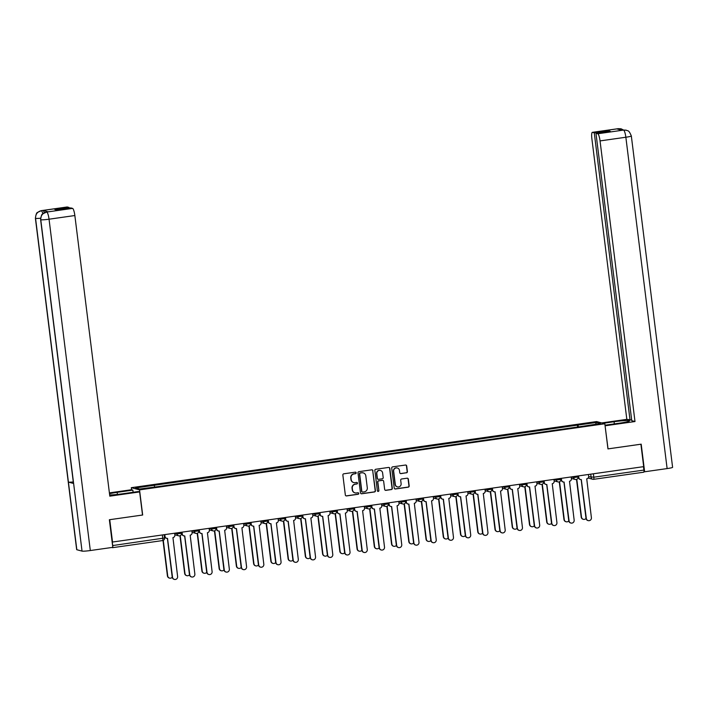<?xml version="1.0" encoding="UTF-8"?>
<svg xmlns="http://www.w3.org/2000/svg" width="708" height="708" viewBox="0 0 708 708"><rect width="100%" height="100%" fill="white"/><g stroke="black" fill="none" stroke-linecap="round" stroke-linejoin="round"><path stroke-width="1.06" d="M356.186 472.829A0.779 0.761 104.9 0 0 355.327 472.165L343.805 473.802A1.115 1.089 104.9 0 0 342.858 475.059L345.336 494.972A1.115 1.089 104.9 0 0 346.557 495.927L358.08 494.29A0.779 0.761 104.9 0 0 358.186 492.759A0.779 0.761 104.9 0 0 357.894 492.741L356.398 492.954A3.575 3.496 104.9 0 1 352.487 489.909L352.283 488.246A3.575 3.496 104.9 0 1 355.31 484.21L356.805 483.998A0.779 0.761 104.9 0 0 356.903 482.467A0.779 0.761 104.9 0 0 356.611 482.449L355.115 482.661A3.575 3.496 104.9 0 1 351.203 479.617L351 477.962A3.575 3.496 104.9 0 1 354.027 473.926L355.522 473.714A0.779 0.761 104.9 0 0 356.186 472.829M353.637 482.546A3.575 3.496 104.9 0 1 350.964 479.555L350.761 477.891A3.575 3.496 104.9 0 1 353.788 473.864L355.283 473.652A0.779 0.761 104.9 0 0 355.505 472.156M346.017 495.865A1.115 1.089 104.9 0 0 346.318 495.865L357.841 494.228A0.779 0.761 104.9 0 0 358.062 492.733M354.92 492.839A3.575 3.496 104.9 0 1 352.248 489.839L352.035 488.184A3.575 3.496 104.9 0 1 355.071 484.148L356.558 483.936A0.779 0.761 104.9 0 0 356.788 482.449M406.445 472.838A1.115 1.089 104.9 0 0 407.392 471.581L406.693 465.988A1.115 1.089 104.9 0 0 405.472 465.041L392.674 466.855A1.115 1.089 104.9 0 0 391.728 468.121L394.206 488.033A1.115 1.089 104.9 0 0 395.427 488.98L408.233 487.166A1.115 1.089 104.9 0 0 409.18 485.9L408.339 479.157A1.115 1.089 104.9 0 0 407.118 478.201L401.64 478.98A1.115 1.089 104.9 0 0 400.693 480.245L401.109 483.591A2.991 2.92 104.9 0 1 397.436 486.892A2.991 2.92 104.9 0 1 395.303 484.414L393.666 471.307A2.991 2.92 104.9 0 1 397.338 467.997A2.991 2.92 104.9 0 1 399.471 470.475L399.746 472.661A1.115 1.089 104.9 0 0 400.967 473.617L406.206 472.776A1.115 1.089 104.9 0 0 407.153 471.51L406.454 465.926A1.115 1.089 104.9 0 0 405.781 465.041M109.696 519.69L142.671 515.017L139.538 489.883L604.827 423.765L607.96 448.899L640.899 444.217L643.687 466.643L112.289 542.062L112.722 545.558L164.522 538M109.74 519.699L112.528 542.124M372.957 470.785A1.115 1.089 104.9 0 0 371.735 469.829L358.938 471.652A1.115 1.089 104.9 0 0 357.991 472.909L360.469 492.821A1.115 1.089 104.9 0 0 361.691 493.777L374.488 491.954A1.115 1.089 104.9 0 0 375.435 490.697L372.718 470.723A1.115 1.089 104.9 0 0 372.036 469.829M375.806 469.254L388.603 467.439A1.115 1.089 104.9 0 1 389.825 468.386L392.312 488.299A1.115 1.089 104.9 0 1 391.365 489.564L385.887 490.343A1.115 1.089 104.9 0 1 384.656 489.387L383.656 481.307A1.115 1.089 104.9 0 0 382.435 480.36L378.798 480.874A1.115 1.089 104.9 0 0 377.851 482.139L378.895 490.547A0.779 0.761 104.9 0 1 377.939 491.405A0.779 0.761 104.9 0 1 377.382 490.759L374.859 470.519A1.115 1.089 104.9 0 1 375.806 469.254M131.555 489.768L131.299 487.688L596.587 421.57L604.827 423.765M643.466 466.678L643.882 470.077A2.283 0.46 81.9 0 1 643.722 472.209A2.283 0.46 81.9 0 1 643.687 472.201L593.693 479.307M111.802 547.488L112.528 547.682A2.283 0.46 -98.1 0 0 112.563 547.682A2.283 0.46 -98.1 0 0 112.749 547.355M112.784 547.134A2.283 0.46 -98.1 0 0 112.722 545.558M578.489 426.88L577.914 425.083L596.481 422.446L600.517 423.526L582.516 426.313L158.778 486.52L139.653 489.016L135.609 487.936L154.176 485.299L154.68 486.874M577.914 425.083L154.176 485.299M139.538 489.883L131.299 487.688M577.613 427.004L577.347 424.933M595.525 424.234L596.481 422.446M361.151 493.715A1.115 1.089 104.9 0 0 361.452 493.715L374.249 491.892A1.115 1.089 104.9 0 0 375.196 490.635L372.718 470.723M360.319 473.033A0.779 0.761 104.9 0 0 359.655 473.918L361.832 491.396A0.779 0.761 104.9 0 0 362.691 492.06L364.266 491.839A3.575 3.496 104.9 0 0 367.293 487.803L365.806 475.856A3.575 3.496 104.9 0 0 361.894 472.811L360.08 472.971A0.779 0.761 104.9 0 0 359.416 473.847L359.655 473.918M362.275 491.998A0.779 0.761 104.9 0 1 361.593 491.325L359.416 473.847M363.133 472.855A3.575 3.496 104.9 0 0 361.655 472.74L361.894 472.811M360.08 472.971L361.655 472.74M385.338 490.272A1.115 1.089 104.9 0 0 385.639 490.272L391.117 489.494A1.115 1.089 104.9 0 0 392.064 488.237L389.586 468.324A1.115 1.089 104.9 0 0 388.904 467.439M382.736 480.36A1.115 1.089 104.9 0 0 382.187 480.298L378.559 480.812A1.115 1.089 104.9 0 0 377.612 482.068L378.895 490.547M377.815 491.37A0.779 0.761 104.9 0 0 378.656 490.476M382.612 472.935A2.991 2.92 104.9 0 0 380.479 470.448A2.991 2.92 104.9 0 0 376.806 473.758L377.382 478.378A1.115 1.089 104.9 0 0 378.603 479.325L382.24 478.812A1.115 1.089 104.9 0 0 383.187 477.546L382.612 472.935M380.355 470.422A2.991 2.92 104.9 0 0 376.567 473.696L376.806 473.758M378.063 479.263A1.115 1.089 104.9 0 1 377.143 478.307L376.567 473.696M400.427 473.555A1.115 1.089 104.9 0 0 400.728 473.555L406.206 472.776M397.223 467.97A2.991 2.92 104.9 0 0 393.427 471.236L393.666 471.307M397.312 486.856A2.991 2.92 104.9 0 1 395.064 484.352L393.427 471.236M394.887 488.918A1.115 1.089 104.9 0 0 395.188 488.918L407.994 487.095A1.115 1.089 104.9 0 0 408.941 485.838L408.1 479.095A1.115 1.089 104.9 0 0 407.419 478.201M163.291 540.372L167.725 575.958A2.62 2.558 104.9 0 0 172.23 577.25M169.593 578.126L169.283 578.047A2.62 2.558 -75.1 0 1 167.415 575.87L163.008 540.487M164.814 534.699L165.035 536.434A2.283 2.221 104.9 0 0 167.522 538.372L172.531 577.232A2.62 2.558 104.9 0 0 174.398 579.41A2.62 2.558 104.9 0 0 177.611 576.516L172.938 537.602A2.283 2.221 104.9 0 0 174.867 535.036L174.646 533.301M174.398 579.41L174.088 579.321A2.62 2.558 -75.1 0 1 172.221 577.153L167.389 538.39M166.654 538.328L166.345 538.239A2.283 2.221 -75.1 0 1 164.716 536.354L164.522 534.735M180.257 535.664L184.965 573.507A2.62 2.558 104.9 0 0 189.47 574.799M186.832 575.675L186.523 575.595A2.62 2.558 -75.1 0 1 184.655 573.418L179.965 535.779M197.497 533.212L202.205 571.055A2.62 2.558 104.9 0 0 206.718 572.347M204.072 573.223L203.762 573.144A2.62 2.558 -75.1 0 1 201.895 570.975L197.205 533.328M117.422 494.423L117.165 492.343A12.824 1.071 -7.1 0 0 109.501 493.724M109.66 494.972A12.824 1.071 -7.1 0 0 122.573 493.786L138.264 491.556L139.644 491.918L109.802 496.158L74.853 215.533L49.047 219.206L90.314 550.541L112.811 547.346L109.368 519.734L142.52 515.026L139.644 491.918M117.165 492.343L132.856 490.113L131.476 489.741L109.395 492.883M133.131 492.281L132.856 490.113M67.048 207.019A6.841 1.381 81.9 0 1 67.163 206.975A6.841 1.381 81.9 0 1 67.287 206.984L69.074 207.462L69.163 208.143M90.314 550.541A7.009 0.584 172.9 0 1 82.04 551.116L73.623 483.493A7.009 0.584 172.9 0 1 73.473 483.396L40.621 219.684A7.009 0.584 172.9 0 0 40.772 219.772C40.657 215.621 42.586 213.055 46.56 212.073L72.57 208.391A6.841 1.381 81.9 0 1 74.853 215.533M73.296 481.944A7.009 0.584 172.9 0 1 68.41 482.104L76.827 549.727L82.04 551.116M76.827 549.727A7.009 0.584 172.9 0 1 76.668 549.629L35.4 218.285A7.009 0.584 172.9 0 0 35.559 218.391C35.453 214.223 37.374 211.657 41.33 210.683L43.029 210.453A6.841 1.381 81.9 0 1 44.303 212.736M40.604 218.206A7.009 0.584 172.9 0 1 35.559 218.391L68.41 482.104L73.623 483.493L40.772 219.772A7.009 0.584 172.9 0 0 49.047 219.206A6.841 1.381 -98.1 0 0 46.763 212.055M69.074 207.462L54.817 209.488L56.525 209.94L70.782 207.913L72.57 208.391M47.958 211.86A6.841 1.381 81.9 0 1 48.073 211.825A6.841 1.381 81.9 0 1 48.197 211.834L43.029 210.453M43.002 213.604L41.533 210.665M605.013 425.225L619.473 423.172A12.824 1.071 -7.1 0 0 629.492 420.871A12.824 1.071 -7.1 0 0 614.066 421.729L603.066 423.296M623.279 130.113L626.297 130.21C627.669 131.307 628.536 129.139 631.332 135.98L672.6 467.315A7.009 0.584 172.9 0 1 667.122 468.581L644.634 471.776L641.191 444.164L608.039 448.872L605.075 425.747M605.154 425.774L634.996 421.534L631.766 420.667L595.968 133.281L597.764 133.759L623.704 130.06L622.013 130.29L616.854 128.918L618.473 128.67L592.472 132.352A6.841 1.381 -98.1 0 0 592.357 132.343A6.841 1.381 -98.1 0 0 591.879 138.733L626.828 419.357L631.686 419.986M601.685 422.933L626.828 419.357M634.996 421.534L600.048 140.91A6.841 1.381 -98.1 0 0 597.764 133.759M644.634 471.776L643.944 471.59M595.968 133.281L610.225 131.254L608.526 130.803L594.269 132.83L592.472 132.352M594.269 132.83L630.058 420.216M608.526 130.803L608.606 131.484M621.951 130.272L623.509 130.077M626.076 130.157L623.721 130.06M623.536 130.051L621.173 128.847L618.482 128.67M182.053 532.248L182.275 533.982A2.283 2.221 104.9 0 0 184.761 535.929L189.771 574.781A2.62 2.558 104.9 0 0 191.638 576.958A2.62 2.558 104.9 0 0 194.859 574.064L190.178 535.16A2.283 2.221 104.9 0 0 192.107 532.584L191.895 530.85M191.638 576.958L191.328 576.87A2.62 2.558 -75.1 0 1 189.461 574.701L184.629 535.938M183.894 535.876L183.584 535.788A2.283 2.221 -75.1 0 1 181.956 533.903L181.761 532.292M199.293 529.796L199.514 531.54A2.283 2.221 104.9 0 0 202.001 533.478L207.01 572.33A2.62 2.558 104.9 0 0 208.878 574.507A2.62 2.558 104.9 0 0 212.099 571.613L207.417 532.708A2.283 2.221 104.9 0 0 209.347 530.142L209.134 528.398M208.878 574.507L208.568 574.418A2.62 2.558 -75.1 0 1 206.701 572.25L201.868 533.487M201.134 533.425L200.824 533.345A2.283 2.221 -75.1 0 1 199.205 531.451L199.001 529.841M214.736 530.761L219.453 568.604A2.62 2.558 104.9 0 0 223.958 569.896M221.321 570.772L221.002 570.692A2.62 2.558 -75.1 0 1 219.135 568.524L214.444 530.876M231.976 528.318L236.693 566.152A2.62 2.558 104.9 0 0 241.198 567.444M238.561 568.329L238.242 568.241A2.62 2.558 -75.1 0 1 236.375 566.073L231.693 528.433M249.216 525.867L253.933 563.701A2.62 2.558 104.9 0 0 258.438 565.002M255.8 565.878L255.491 565.789A2.62 2.558 -75.1 0 1 253.623 563.621L248.933 525.982M216.542 527.345L216.754 529.088A2.283 2.221 104.9 0 0 219.241 531.027L224.25 569.887A2.62 2.558 104.9 0 0 226.118 572.055A2.62 2.558 104.9 0 0 229.339 569.161L224.657 530.257A2.283 2.221 104.9 0 0 226.587 527.69L226.374 525.947M226.118 572.055L225.808 571.976A2.62 2.558 -75.1 0 1 223.94 569.798L219.117 531.044M218.374 530.973L218.064 530.894A2.283 2.221 -75.1 0 1 216.444 529L216.241 527.389M233.782 524.894L233.994 526.637A2.283 2.221 104.9 0 0 236.49 528.575L241.499 567.435A2.62 2.558 104.9 0 0 243.366 569.604A2.62 2.558 104.9 0 0 246.579 566.71L241.906 527.805A2.283 2.221 104.9 0 0 243.835 525.239L243.614 523.495M243.366 569.604L243.048 569.524A2.62 2.558 -75.1 0 1 241.18 567.347L236.357 528.593M235.622 528.522L235.304 528.442A2.283 2.221 -75.1 0 1 233.684 526.548L233.481 524.938M251.021 522.442L251.234 524.185A2.283 2.221 104.9 0 0 253.73 526.124L258.739 564.984A2.62 2.558 104.9 0 0 260.606 567.152A2.62 2.558 104.9 0 0 263.819 564.258L259.146 525.354A2.283 2.221 104.9 0 0 261.075 522.787L260.854 521.044M260.606 567.152L260.287 567.073A2.62 2.558 -75.1 0 1 258.42 564.904L253.597 526.141M252.862 526.071L252.552 525.991A2.283 2.221 -75.1 0 1 250.924 524.106L250.721 522.486M266.456 523.416L271.173 561.258A2.62 2.558 104.9 0 0 275.678 562.55M273.04 563.426L272.73 563.347A2.62 2.558 -75.1 0 1 270.863 561.17L266.173 523.531M268.261 519.999L268.474 521.734A2.283 2.221 104.9 0 0 270.969 523.672L275.978 562.533A2.62 2.558 104.9 0 0 277.846 564.71A2.62 2.558 104.9 0 0 281.058 561.816L276.386 522.902A2.283 2.221 104.9 0 0 278.315 520.336L278.094 518.601M277.846 564.71L277.536 564.621A2.62 2.558 -75.1 0 1 275.669 562.453L270.837 523.69M270.102 523.628L269.792 523.539A2.283 2.221 -75.1 0 1 268.164 521.654L267.96 520.035M283.704 520.964L288.413 558.807A2.62 2.558 104.9 0 0 292.917 560.099M290.28 560.975L289.97 560.895A2.62 2.558 -75.1 0 1 288.103 558.718L283.412 521.079M285.501 517.548L285.722 519.283A2.283 2.221 104.9 0 0 288.209 521.23L293.218 560.081A2.62 2.558 104.9 0 0 295.086 562.258A2.62 2.558 104.9 0 0 298.307 559.364L293.625 520.46A2.283 2.221 104.9 0 0 295.555 517.884L295.342 516.15M295.086 562.258L294.776 562.17A2.62 2.558 -75.1 0 1 292.908 560.001L288.076 521.238M287.342 521.177L287.032 521.088A2.283 2.221 -75.1 0 1 285.404 519.203L285.209 517.583M300.944 518.513L305.652 556.355A2.62 2.558 104.9 0 0 310.166 557.647M307.52 558.524L307.21 558.444A2.62 2.558 -75.1 0 1 305.343 556.267L300.652 518.628M302.741 515.097L302.962 516.84A2.283 2.221 104.9 0 0 305.449 518.778L310.458 557.63A2.62 2.558 104.9 0 0 312.325 559.807A2.62 2.558 104.9 0 0 315.547 556.913L310.865 518.008A2.283 2.221 104.9 0 0 312.794 515.442L312.582 513.698M312.325 559.807L312.016 559.718A2.62 2.558 -75.1 0 1 310.148 557.55L305.316 518.787M304.582 518.725L304.272 518.645A2.283 2.221 -75.1 0 1 302.643 516.751L302.449 515.141M318.184 516.061L322.892 553.904A2.62 2.558 104.9 0 0 327.406 555.196M324.76 556.072L324.45 555.992A2.62 2.558 -75.1 0 1 322.582 553.824L317.892 516.176M319.981 512.645L320.202 514.389A2.283 2.221 104.9 0 0 322.689 516.327L327.698 555.187A2.62 2.558 104.9 0 0 329.565 557.355A2.62 2.558 104.9 0 0 332.787 554.461L328.105 515.557A2.283 2.221 104.9 0 0 330.034 512.99L329.822 511.247M329.565 557.355L329.255 557.276A2.62 2.558 -75.1 0 1 327.388 555.099L322.565 516.344M321.821 516.274L321.512 516.194A2.283 2.221 -75.1 0 1 319.892 514.3L319.689 512.689M335.424 513.619L340.141 551.452A2.62 2.558 104.9 0 0 344.646 552.744M342.008 553.629L341.69 553.541A2.62 2.558 -75.1 0 1 339.822 551.373L335.141 513.734M352.664 511.167L357.381 549.001A2.62 2.558 104.9 0 0 361.885 550.302M359.248 551.178L358.929 551.09A2.62 2.558 -75.1 0 1 357.062 548.921L352.38 511.282M369.903 508.716L374.62 546.558A2.62 2.558 104.9 0 0 379.125 547.85M376.488 548.727L376.178 548.647A2.62 2.558 -75.1 0 1 374.311 546.47L369.62 508.831M387.152 506.264L391.86 544.107A2.62 2.558 104.9 0 0 396.365 545.399M393.728 546.275L393.418 546.195A2.62 2.558 -75.1 0 1 391.551 544.018L386.86 506.379M404.392 503.813L409.1 541.655A2.62 2.558 104.9 0 0 413.605 542.947M410.967 543.824L410.658 543.744A2.62 2.558 -75.1 0 1 408.79 541.567L404.1 503.928M421.632 501.361L426.34 539.204A2.62 2.558 104.9 0 0 430.853 540.496M428.207 541.372L427.897 541.293A2.62 2.558 -75.1 0 1 426.03 539.124L421.34 501.476M337.229 510.194L337.442 511.937A2.283 2.221 104.9 0 0 339.937 513.875L344.946 552.736A2.62 2.558 104.9 0 0 346.814 554.904A2.62 2.558 104.9 0 0 350.026 552.01L345.345 513.105A2.283 2.221 104.9 0 0 347.283 510.539L347.062 508.795M346.814 554.904L346.495 554.824A2.62 2.558 -75.1 0 1 344.628 552.647L339.805 513.893M339.07 513.822L338.751 513.742A2.283 2.221 -75.1 0 1 337.132 511.849L336.928 510.238M354.469 507.742L354.681 509.486A2.283 2.221 104.9 0 0 357.177 511.424L362.186 550.284A2.62 2.558 104.9 0 0 364.054 552.452A2.62 2.558 104.9 0 0 367.266 549.558L362.593 510.654A2.283 2.221 104.9 0 0 364.523 508.087L364.301 506.344M364.054 552.452L363.735 552.373A2.62 2.558 -75.1 0 1 361.868 550.205L357.044 511.441M356.31 511.371L355.991 511.291A2.283 2.221 -75.1 0 1 354.372 509.406L354.168 507.786M371.709 505.3L371.921 507.034A2.283 2.221 104.9 0 0 374.417 508.972L379.426 547.833A2.62 2.558 104.9 0 0 381.293 550.01A2.62 2.558 104.9 0 0 384.506 547.107L379.833 508.202A2.283 2.221 104.9 0 0 381.762 505.636L381.541 503.901M381.293 550.01L380.984 549.921A2.62 2.558 -75.1 0 1 379.116 547.753L374.284 508.99M373.55 508.928L373.24 508.84A2.283 2.221 -75.1 0 1 371.611 506.955L371.408 505.335M388.949 502.848L389.17 504.583A2.283 2.221 104.9 0 0 391.657 506.53L396.666 545.381A2.62 2.558 104.9 0 0 398.533 547.558A2.62 2.558 104.9 0 0 401.746 544.664L397.073 505.76A2.283 2.221 104.9 0 0 399.002 503.184L398.79 501.45M398.533 547.558L398.223 547.47A2.62 2.558 -75.1 0 1 396.356 545.302L391.524 506.539M390.789 506.477L390.48 506.388A2.283 2.221 -75.1 0 1 388.851 504.503L388.657 502.884M406.188 500.397L406.41 502.14A2.283 2.221 104.9 0 0 408.897 504.078L413.906 542.93A2.62 2.558 104.9 0 0 415.773 545.107A2.62 2.558 104.9 0 0 418.994 542.213L414.313 503.308A2.283 2.221 104.9 0 0 416.242 500.742L416.03 498.998M415.773 545.107L415.463 545.018A2.62 2.558 -75.1 0 1 413.596 542.85L408.764 504.087M408.029 504.025L407.719 503.946A2.283 2.221 -75.1 0 1 406.091 502.052L405.896 500.441M423.428 497.945L423.649 499.689A2.283 2.221 104.9 0 0 426.136 501.627L431.145 540.487A2.62 2.558 104.9 0 0 433.013 542.655A2.62 2.558 104.9 0 0 436.234 539.761L431.553 500.857A2.283 2.221 104.9 0 0 433.482 498.29L433.269 496.547M433.013 542.655L432.703 542.576A2.62 2.558 -75.1 0 1 430.836 540.399L426.004 501.645M425.269 501.574L424.959 501.494A2.283 2.221 -75.1 0 1 423.34 499.6L423.136 497.99M438.871 498.919L443.589 536.753A2.62 2.558 104.9 0 0 448.093 538.045M445.456 538.93L445.137 538.841A2.62 2.558 -75.1 0 1 443.27 536.673L438.579 499.025M440.677 495.494L440.889 497.237A2.283 2.221 104.9 0 0 443.385 499.175L448.385 538.036A2.62 2.558 104.9 0 0 450.253 540.204A2.62 2.558 104.9 0 0 453.474 537.31L448.792 498.405A2.283 2.221 104.9 0 0 450.722 495.839L450.509 494.095M450.253 540.204L449.943 540.124A2.62 2.558 -75.1 0 1 448.076 537.947L443.252 499.193M442.518 499.122L442.199 499.043A2.283 2.221 -75.1 0 1 440.58 497.149L440.376 495.538M456.111 496.467L460.828 534.301A2.62 2.558 104.9 0 0 465.333 535.602M462.696 536.478L462.377 536.39A2.62 2.558 -75.1 0 1 460.51 534.221L455.828 496.582M457.917 493.042L458.129 494.786A2.283 2.221 104.9 0 0 460.625 496.724L465.634 535.584A2.62 2.558 104.9 0 0 467.501 537.753A2.62 2.558 104.9 0 0 470.714 534.859L466.041 495.954A2.283 2.221 104.9 0 0 467.97 493.387L467.749 491.644M467.501 537.753L467.183 537.673A2.62 2.558 -75.1 0 1 465.315 535.505L460.492 496.742M459.757 496.671L459.439 496.591A2.283 2.221 -75.1 0 1 457.819 494.706L457.616 493.087M473.351 494.016L478.068 531.858A2.62 2.558 104.9 0 0 482.573 533.151M479.935 534.027L479.626 533.947A2.62 2.558 -75.1 0 1 477.758 531.77L473.068 494.131M475.156 490.6L475.369 492.334A2.283 2.221 104.9 0 0 477.865 494.272L482.874 533.133A2.62 2.558 104.9 0 0 484.741 535.31A2.62 2.558 104.9 0 0 487.954 532.407L483.281 493.503A2.283 2.221 104.9 0 0 485.21 490.936L484.989 489.201M484.741 535.31L484.422 535.221A2.62 2.558 -75.1 0 1 482.555 533.053L477.732 494.29M476.997 494.228L476.688 494.14A2.283 2.221 -75.1 0 1 475.059 492.255L474.856 490.635M490.591 491.564L495.308 529.407A2.62 2.558 104.9 0 0 499.813 530.699M497.175 531.575L496.866 531.496A2.62 2.558 -75.1 0 1 494.998 529.318L490.308 491.679M492.396 488.148L492.609 489.883A2.283 2.221 104.9 0 0 495.104 491.83L500.114 530.681A2.62 2.558 104.9 0 0 501.981 532.859A2.62 2.558 104.9 0 0 505.193 529.965L500.521 491.06A2.283 2.221 104.9 0 0 502.45 488.485L502.229 486.75M501.981 532.859L501.671 532.77A2.62 2.558 -75.1 0 1 499.804 530.602L494.972 491.839M494.237 491.777L493.927 491.688A2.283 2.221 -75.1 0 1 492.299 489.803L492.095 488.184M507.84 489.113L512.548 526.956A2.62 2.558 104.9 0 0 517.052 528.248M514.415 529.124L514.105 529.044A2.62 2.558 -75.1 0 1 512.238 526.867L507.548 489.228M509.636 485.697L509.857 487.431A2.283 2.221 104.9 0 0 512.344 489.378L517.353 528.23A2.62 2.558 104.9 0 0 519.221 530.407A2.62 2.558 104.9 0 0 522.442 527.513L517.76 488.609A2.283 2.221 104.9 0 0 519.69 486.042L519.477 484.299M519.221 530.407L518.911 530.319A2.62 2.558 -75.1 0 1 517.044 528.15L512.211 489.387M511.477 489.325L511.167 489.237A2.283 2.221 -75.1 0 1 509.539 487.352L509.344 485.741M525.079 486.661L529.788 524.504A2.62 2.558 104.9 0 0 534.301 525.796M531.655 526.672L531.345 526.593A2.62 2.558 -75.1 0 1 529.478 524.424L524.787 486.777M526.876 483.245L527.097 484.989A2.283 2.221 104.9 0 0 529.584 486.927L534.593 525.787A2.62 2.558 104.9 0 0 536.46 527.956A2.62 2.558 104.9 0 0 539.682 525.062L535 486.157A2.283 2.221 104.9 0 0 536.93 483.591L536.717 481.847M536.46 527.956L536.151 527.876A2.62 2.558 -75.1 0 1 534.283 525.699L529.451 486.945M528.717 486.874L528.407 486.794A2.283 2.221 -75.1 0 1 526.779 484.9L526.584 483.29M542.319 484.219L547.027 522.053A2.62 2.558 104.9 0 0 551.541 523.345M548.895 524.23L548.585 524.141A2.62 2.558 -75.1 0 1 546.718 521.973L542.027 484.325M544.116 480.794L544.337 482.537A2.283 2.221 104.9 0 0 546.824 484.476L551.833 523.336A2.62 2.558 104.9 0 0 553.7 525.504A2.62 2.558 104.9 0 0 556.922 522.61L552.24 483.706A2.283 2.221 104.9 0 0 554.169 481.139L553.957 479.396M553.7 525.504L553.39 525.425A2.62 2.558 -75.1 0 1 551.523 523.247L546.7 484.493M545.957 484.422L545.647 484.343A2.283 2.221 -75.1 0 1 544.027 482.449L543.824 480.838M559.559 481.767L564.276 519.601A2.62 2.558 104.9 0 0 568.781 520.902M566.143 521.778L565.825 521.69A2.62 2.558 -75.1 0 1 563.957 519.522L559.276 481.882M561.364 478.343L561.577 480.086A2.283 2.221 104.9 0 0 564.072 482.024L569.082 520.884A2.62 2.558 104.9 0 0 570.949 523.053A2.62 2.558 104.9 0 0 574.161 520.159L569.489 481.254A2.283 2.221 104.9 0 0 571.418 478.688L571.197 476.944M570.949 523.053L570.63 522.973A2.62 2.558 -75.1 0 1 568.763 520.805L563.94 482.042M563.205 481.971L562.887 481.891A2.283 2.221 -75.1 0 1 561.267 480.006L561.063 478.387M576.799 479.316L581.516 517.159A2.62 2.558 104.9 0 0 586.02 518.451M583.383 519.327L583.065 519.247A2.62 2.558 -75.1 0 1 581.197 517.07L576.516 479.431M578.604 475.9L578.817 477.635A2.283 2.221 104.9 0 0 581.312 479.573L586.321 518.433A2.62 2.558 104.9 0 0 588.189 520.61A2.62 2.558 104.9 0 0 591.401 517.707L586.728 478.803A2.283 2.221 104.9 0 0 588.658 476.236L588.437 474.502M588.189 520.61L587.87 520.522A2.62 2.558 -75.1 0 1 586.003 518.353L581.18 479.59M580.445 479.528L580.126 479.44A2.283 2.221 -75.1 0 1 578.507 477.555L578.303 475.935M588.667 476.723L593.817 477.192L643.882 470.077M590.729 474.174L591.127 477.378A2.283 2.221 -75.1 0 0 592.755 479.263A2.283 2.283 0 0 0 593.658 479.316A2.283 0.46 -98.1 0 0 593.817 477.192L593.393 473.794M162.371 535.044L162.787 538.443A2.283 0.46 -98.1 0 1 162.628 540.567A2.283 0.46 -98.1 0 1 162.592 540.567L112.599 547.673M571.241 476.944L573.604 477.573L578.029 476.944M573.489 476.626L573.604 477.573A2.283 2.221 -75.1 0 0 575.232 479.458A2.283 2.283 0 0 0 578.082 476.98L577.958 475.988M553.992 479.396L556.364 480.024L560.789 479.396M556.249 479.068L556.364 480.024A2.283 2.221 -75.1 0 0 557.992 481.909A2.283 2.283 0 0 0 560.833 479.431L560.718 478.44M536.753 481.838L539.124 482.475L543.549 481.847M539.009 481.52L539.124 482.475A2.283 2.221 -75.1 0 0 540.744 484.36A2.283 2.283 0 0 0 543.594 481.874L543.47 480.891M519.513 484.29L521.885 484.927L526.301 484.299M521.761 483.971L521.885 484.927A2.283 2.221 -75.1 0 0 523.504 486.812A2.283 2.283 0 0 0 526.354 484.325L526.23 483.334M502.273 486.741L504.645 487.37L509.061 486.741M504.521 486.423L504.645 487.37A2.283 2.221 -75.1 0 0 506.264 489.263A2.283 2.283 0 0 0 509.114 486.777L508.99 485.785M485.033 489.193L487.405 489.821L491.821 489.193M487.281 488.874L487.405 489.821A2.283 2.221 -75.1 0 0 489.024 491.715A2.283 2.283 0 0 0 491.874 489.228L491.75 488.237M467.793 491.644L470.156 492.272L474.581 491.644M470.041 491.325L470.156 492.272A2.283 2.221 -75.1 0 0 471.785 494.157A2.283 2.283 0 0 0 474.634 491.679L474.51 490.688M450.554 494.095L452.916 494.724L457.341 494.095M452.801 493.768L452.916 494.724A2.283 2.221 -75.1 0 0 454.545 496.609A2.283 2.283 0 0 0 457.395 494.131L457.271 493.14M433.305 496.538L435.677 497.175L440.102 496.547M435.562 496.22L435.677 497.175A2.283 2.221 -75.1 0 0 437.305 499.06A2.283 2.283 0 0 0 440.146 496.574L440.022 495.591M416.065 498.99L418.437 499.627L422.853 498.998M418.322 498.671L418.437 499.627A2.283 2.221 -75.1 0 0 420.056 501.512A2.283 2.283 0 0 0 422.906 499.025L422.782 498.034M398.825 501.441L401.197 502.069L405.613 501.441M401.073 501.122L401.197 502.069A2.283 2.221 -75.1 0 0 402.817 503.963A2.283 2.283 0 0 0 405.666 501.476L405.542 500.485M381.585 503.892L383.957 504.521L388.373 503.892M383.833 503.574L383.957 504.521A2.283 2.221 -75.1 0 0 385.577 506.415A2.283 2.283 0 0 0 388.426 503.928L388.303 502.937M364.346 506.344L366.709 506.972L371.134 506.344M366.594 506.025L366.709 506.972A2.283 2.221 -75.1 0 0 368.337 508.857A2.283 2.283 0 0 0 371.187 506.379L371.063 505.388M347.106 508.795L349.469 509.424L353.894 508.795M349.354 508.477L349.469 509.424A2.283 2.221 -75.1 0 0 351.097 511.309A2.283 2.283 0 0 0 353.947 508.831L353.823 507.84M329.857 511.238L332.229 511.875L336.654 511.247M332.114 510.919L332.229 511.875A2.283 2.221 -75.1 0 0 333.857 513.76A2.283 2.283 0 0 0 336.698 511.273L336.583 510.291M312.617 513.689L314.989 514.327L319.405 513.698M314.874 513.371L314.989 514.327A2.283 2.221 -75.1 0 0 316.609 516.212A2.283 2.283 0 0 0 319.458 513.725L319.335 512.734M295.378 516.141L297.749 516.769L302.166 516.141M297.625 515.822L297.749 516.769A2.283 2.221 -75.1 0 0 299.369 518.663A2.283 2.283 0 0 0 302.219 516.176L302.095 515.185M278.138 518.592L280.51 519.221L284.926 518.592M280.386 518.274L280.51 519.221A2.283 2.221 -75.1 0 0 282.129 521.115A2.283 2.283 0 0 0 284.979 518.628L284.855 517.636M260.898 521.044L263.27 521.672L267.686 521.044M263.146 520.725L263.27 521.672A2.283 2.221 -75.1 0 0 264.889 523.557A2.283 2.283 0 0 0 267.739 521.079L267.615 520.088M243.658 523.495L246.021 524.124L250.446 523.495M245.906 523.177L246.021 524.124A2.283 2.221 -75.1 0 0 247.65 526.009A2.283 2.283 0 0 0 250.499 523.531L250.375 522.539M226.418 525.938L228.781 526.575L233.206 525.947M228.666 525.619L228.781 526.575A2.283 2.221 -75.1 0 0 230.41 528.46A2.283 2.283 0 0 0 233.259 525.973L233.136 524.991M209.17 528.389L211.542 529.026L215.967 528.398M211.427 528.071L211.542 529.026A2.283 2.221 -75.1 0 0 213.17 530.911A2.283 2.283 0 0 0 216.011 528.425L215.887 527.433M191.93 530.841L194.302 531.469L198.718 530.841M194.187 530.522L194.302 531.469A2.283 2.221 -75.1 0 0 195.921 533.363A2.283 2.283 0 0 0 198.771 530.876L198.647 529.885M174.69 533.292L177.062 533.92L181.478 533.292M176.938 532.974L177.062 533.92A2.283 2.221 -75.1 0 0 178.681 535.814A2.283 2.283 0 0 0 181.531 533.328L181.407 532.336M179.549 535.859A2.283 2.221 -75.1 0 1 178.681 535.814L174.832 534.788M196.789 533.416A2.283 2.221 -75.1 0 1 195.921 533.363L192.08 532.336M214.037 530.965A2.283 2.221 -75.1 0 1 213.17 530.911L209.32 529.885M231.277 528.513A2.283 2.221 -75.1 0 1 230.41 528.46L226.56 527.433M248.517 526.062A2.283 2.221 -75.1 0 1 247.65 526.009L243.8 524.991M265.757 523.61A2.283 2.221 -75.1 0 1 264.889 523.557L261.04 522.539M282.996 521.159A2.283 2.221 -75.1 0 1 282.129 521.115L278.279 520.088M300.236 518.716A2.283 2.221 -75.1 0 1 299.369 518.663L295.528 517.636M317.476 516.265A2.283 2.221 -75.1 0 1 316.609 516.212L312.768 515.185M334.725 513.813A2.283 2.221 -75.1 0 1 333.857 513.76L330.008 512.734M351.964 511.362A2.283 2.221 -75.1 0 1 351.097 511.309L347.247 510.291M369.204 508.91A2.283 2.221 -75.1 0 1 368.337 508.857L364.487 507.84M386.444 506.459A2.283 2.221 -75.1 0 1 385.577 506.415L381.727 505.388M403.684 504.016A2.283 2.221 -75.1 0 1 402.817 503.963L398.967 502.937M420.924 501.565A2.283 2.221 -75.1 0 1 420.056 501.512L416.216 500.485M438.172 499.113A2.283 2.221 -75.1 0 1 437.305 499.06L433.455 498.034M455.412 496.662A2.283 2.221 -75.1 0 1 454.545 496.609L450.695 495.591M472.652 494.211A2.283 2.221 -75.1 0 1 471.785 494.157L467.935 493.14M489.892 491.759A2.283 2.221 -75.1 0 1 489.024 491.715L485.175 490.688M507.132 489.316A2.283 2.221 -75.1 0 1 506.264 489.263L502.415 488.237M524.371 486.865A2.283 2.221 -75.1 0 1 523.504 486.812L519.663 485.785M541.611 484.414A2.283 2.221 -75.1 0 1 540.744 484.36L536.903 483.334M558.86 481.962A2.283 2.221 -75.1 0 1 557.992 481.909L554.143 480.891M576.1 479.511A2.283 2.221 -75.1 0 1 575.232 479.458L571.383 478.44M588.118 478.033L592.755 479.263A2.283 2.221 -75.1 0 0 593.623 479.316A2.283 0.46 -98.1 0 0 593.658 479.316L643.722 472.209M48.197 211.834L46.569 212.073M67.287 206.984L41.347 210.683M67.163 206.975L41.356 210.639A6.841 1.381 81.9 0 1 41.48 210.648M40.621 219.684C41.153 215.852 41.869 213.887 42.79 213.789L46.701 212.046M667.122 468.581L625.854 137.237L600.048 140.91M614.332 423.906L614.066 421.729M631.332 135.98A7.009 0.584 172.9 0 1 625.854 137.237A6.841 1.381 -98.1 0 0 623.571 130.095M619.031 129.493L618.341 128.706M164.167 534.788L164.575 538.027A2.283 2.283 0 0 1 162.628 540.567L112.563 547.682M41.356 210.639L37.577 212.391C36.657 212.488 35.931 214.453 35.4 218.285M46.586 212.037L48.073 211.825M620.943 128.785L618.164 128.679L592.357 132.343"/></g></svg>
